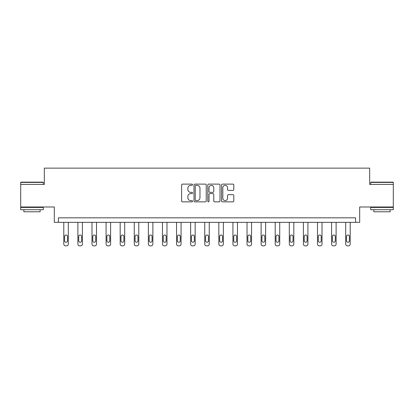 <?xml version="1.0" encoding="UTF-8"?>
<svg xmlns="http://www.w3.org/2000/svg" width="414" height="414" viewBox="0 0 414 414"><rect width="100%" height="100%" fill="white"/><g stroke="black" fill="none" stroke-linecap="round" stroke-linejoin="round"><path stroke-width="0.62" d="M192.546 184.737A0.621 0.621 0 0 0 191.925 184.116L182.502 184.116A0.885 0.885 0 0 0 181.617 185.006L181.617 200.966A0.885 0.885 0 0 0 182.502 201.856L191.925 201.856A0.621 0.621 0 0 0 192.546 201.235A0.621 0.621 0 0 0 191.925 200.614L190.704 200.614A2.836 2.836 0 0 1 187.868 197.778L187.868 196.443A2.836 2.836 0 0 1 190.704 193.607L191.925 193.607A0.621 0.621 0 0 0 192.546 192.986A0.621 0.621 0 0 0 191.925 192.365L190.704 192.365A2.836 2.836 0 0 1 187.868 189.529L187.868 188.199A2.836 2.836 0 0 1 190.704 185.358L191.925 185.358A0.621 0.621 0 0 0 192.546 184.737M393.3 184.406L369.676 184.406L369.676 168.141L44.324 168.141L44.324 184.406L20.7 184.406L20.7 206.99L54.312 206.99L54.312 222.349L359.688 222.349L359.688 206.99L393.3 206.99L393.3 182.414L370.711 182.414L370.985 182.144L393.031 182.144L393.3 182.414M232.916 190.373A0.885 0.885 0 0 0 233.806 189.483L233.806 185.006A0.885 0.885 0 0 0 232.916 184.116L222.453 184.116A0.885 0.885 0 0 0 221.568 185.006L221.568 200.966A0.885 0.885 0 0 0 222.453 201.856L232.916 201.856A0.885 0.885 0 0 0 233.806 200.966L233.806 195.558A0.885 0.885 0 0 0 232.916 194.673L228.44 194.673A0.885 0.885 0 0 0 227.55 195.558L227.55 198.244A2.37 2.37 0 0 1 225.18 200.614A2.37 2.37 0 0 1 222.81 198.244L222.81 187.733A2.37 2.37 0 0 1 225.18 185.358A2.37 2.37 0 0 1 227.55 187.733L227.55 189.483A0.885 0.885 0 0 0 228.44 190.373L232.916 190.373M355.579 222.349L355.579 217.831L58.421 217.831L58.421 222.349M206.224 185.006A0.885 0.885 0 0 0 205.339 184.116L194.875 184.116A0.885 0.885 0 0 0 193.985 185.006L193.985 200.966A0.885 0.885 0 0 0 194.875 201.856L205.339 201.856A0.885 0.885 0 0 0 206.224 200.966L206.224 185.006M208.661 184.116L219.125 184.116A0.885 0.885 0 0 1 220.015 185.006L220.015 200.966A0.885 0.885 0 0 1 219.125 201.856L214.649 201.856A0.885 0.885 0 0 1 213.764 200.966L213.764 194.492A0.885 0.885 0 0 0 212.874 193.607L209.903 193.607A0.885 0.885 0 0 0 209.018 194.492L209.018 201.235A0.621 0.621 0 0 1 208.397 201.856A0.621 0.621 0 0 1 207.776 201.235L207.776 185.006A0.885 0.885 0 0 1 208.661 184.116M195.848 185.358A0.621 0.621 0 0 0 195.227 185.979L195.227 199.993A0.621 0.621 0 0 0 195.848 200.614L197.136 200.614A2.836 2.836 0 0 0 199.972 197.778L199.972 188.199A2.836 2.836 0 0 0 197.136 185.358L195.848 185.358M213.764 187.775A2.37 2.37 0 0 0 211.388 185.405A2.37 2.37 0 0 0 209.018 187.775L209.018 191.48A0.885 0.885 0 0 0 209.903 192.365L212.874 192.365A0.885 0.885 0 0 0 213.764 191.48L213.764 187.775M68.315 222.349L68.315 244.053A1.806 1.806 0 0 1 66.509 245.859L65.603 245.859A1.806 1.806 0 0 1 63.797 244.053L63.797 222.349M67.503 240.798L67.503 236.461A1.444 1.444 0 0 0 66.054 235.017A1.444 1.444 0 0 0 64.61 236.461L64.61 240.798A1.444 1.444 0 0 0 66.054 242.247A1.444 1.444 0 0 0 67.503 240.798M20.969 182.144L43.015 182.144L43.289 182.414L20.7 182.414L20.969 182.144M31.992 209.701L20.7 209.701L20.7 207.445L43.289 207.445L43.289 209.701L31.992 209.701M40.127 209.701L40.127 211.782L23.862 211.782L23.862 209.701M382.008 209.701L370.711 209.701L370.711 207.445L393.3 207.445L393.3 209.701L382.008 209.701M390.138 209.701L390.138 211.782L373.873 211.782L373.873 209.701M82.407 222.349L82.407 244.053A1.806 1.806 0 0 1 80.601 245.859L79.7 245.859A1.806 1.806 0 0 1 77.889 244.053L77.889 222.349M81.594 240.798L81.594 236.461A1.444 1.444 0 0 0 80.15 235.017A1.444 1.444 0 0 0 78.707 236.461L78.707 240.798A1.444 1.444 0 0 0 80.15 242.247A1.444 1.444 0 0 0 81.594 240.798M96.503 222.349L96.503 244.053A1.806 1.806 0 0 1 94.697 245.859L93.792 245.859A1.806 1.806 0 0 1 91.986 244.053L91.986 222.349M95.691 240.798L95.691 236.461A1.444 1.444 0 0 0 94.242 235.017A1.444 1.444 0 0 0 92.798 236.461L92.798 240.798A1.444 1.444 0 0 0 94.242 242.247A1.444 1.444 0 0 0 95.691 240.798M110.595 222.349L110.595 244.053A1.806 1.806 0 0 1 108.789 245.859L107.888 245.859A1.806 1.806 0 0 1 106.082 244.053L106.082 222.349M109.782 240.798L109.782 236.461A1.444 1.444 0 0 0 108.339 235.017A1.444 1.444 0 0 0 106.895 236.461L106.895 240.798A1.444 1.444 0 0 0 108.339 242.247A1.444 1.444 0 0 0 109.782 240.798M124.692 222.349L124.692 244.053A1.806 1.806 0 0 1 122.886 245.859L121.98 245.859A1.806 1.806 0 0 1 120.174 244.053L120.174 222.349M123.879 240.798L123.879 236.461A1.444 1.444 0 0 0 122.435 235.017A1.444 1.444 0 0 0 120.986 236.461L120.986 240.798A1.444 1.444 0 0 0 122.435 242.247A1.444 1.444 0 0 0 123.879 240.798M138.788 222.349L138.788 244.053A1.806 1.806 0 0 1 136.977 245.859L136.077 245.859A1.806 1.806 0 0 1 134.271 244.053L134.271 222.349M137.971 240.798L137.971 236.461A1.444 1.444 0 0 0 136.527 235.017A1.444 1.444 0 0 0 135.083 236.461L135.083 240.798A1.444 1.444 0 0 0 136.527 242.247A1.444 1.444 0 0 0 137.971 240.798M152.88 222.349L152.88 244.053A1.806 1.806 0 0 1 151.074 245.859L150.168 245.859A1.806 1.806 0 0 1 148.362 244.053L148.362 222.349M152.067 240.798L152.067 236.461A1.444 1.444 0 0 0 150.624 235.017A1.444 1.444 0 0 0 149.175 236.461L149.175 240.798A1.444 1.444 0 0 0 150.624 242.247A1.444 1.444 0 0 0 152.067 240.798M166.977 222.349L166.977 244.053A1.806 1.806 0 0 1 165.17 245.859L164.265 245.859A1.806 1.806 0 0 1 162.459 244.053L162.459 222.349M166.164 240.798L166.164 236.461A1.444 1.444 0 0 0 164.715 235.017A1.444 1.444 0 0 0 163.271 236.461L163.271 240.798A1.444 1.444 0 0 0 164.715 242.247A1.444 1.444 0 0 0 166.164 240.798M181.068 222.349L181.068 244.053A1.806 1.806 0 0 1 179.262 245.859L178.362 245.859A1.806 1.806 0 0 1 176.55 244.053L176.55 222.349M180.256 240.798L180.256 236.461A1.444 1.444 0 0 0 178.812 235.017A1.444 1.444 0 0 0 177.368 236.461L177.368 240.798A1.444 1.444 0 0 0 178.812 242.247A1.444 1.444 0 0 0 180.256 240.798M195.165 222.349L195.165 244.053A1.806 1.806 0 0 1 193.359 245.859L192.453 245.859A1.806 1.806 0 0 1 190.647 244.053L190.647 222.349M194.352 240.798L194.352 236.461A1.444 1.444 0 0 0 192.903 235.017A1.444 1.444 0 0 0 191.459 236.461L191.459 240.798A1.444 1.444 0 0 0 192.903 242.247A1.444 1.444 0 0 0 194.352 240.798M209.256 222.349L209.256 244.053A1.806 1.806 0 0 1 207.45 245.859L206.55 245.859A1.806 1.806 0 0 1 204.744 244.053L204.744 222.349M208.444 240.798L208.444 236.461A1.444 1.444 0 0 0 207 235.017A1.444 1.444 0 0 0 205.556 236.461L205.556 240.798A1.444 1.444 0 0 0 207 242.247A1.444 1.444 0 0 0 208.444 240.798M223.353 222.349L223.353 244.053A1.806 1.806 0 0 1 221.547 245.859L220.641 245.859A1.806 1.806 0 0 1 218.835 244.053L218.835 222.349M222.541 240.798L222.541 236.461A1.444 1.444 0 0 0 221.097 235.017A1.444 1.444 0 0 0 219.648 236.461L219.648 240.798A1.444 1.444 0 0 0 221.097 242.247A1.444 1.444 0 0 0 222.541 240.798M237.45 222.349L237.45 244.053A1.806 1.806 0 0 1 235.638 245.859L234.738 245.859A1.806 1.806 0 0 1 232.932 244.053L232.932 222.349M236.632 240.798L236.632 236.461A1.444 1.444 0 0 0 235.188 235.017A1.444 1.444 0 0 0 233.744 236.461L233.744 240.798A1.444 1.444 0 0 0 235.188 242.247A1.444 1.444 0 0 0 236.632 240.798M251.541 222.349L251.541 244.053A1.806 1.806 0 0 1 249.735 245.859L248.83 245.859A1.806 1.806 0 0 1 247.023 244.053L247.023 222.349M250.729 240.798L250.729 236.461A1.444 1.444 0 0 0 249.285 235.017A1.444 1.444 0 0 0 247.836 236.461L247.836 240.798A1.444 1.444 0 0 0 249.285 242.247A1.444 1.444 0 0 0 250.729 240.798M265.638 222.349L265.638 244.053A1.806 1.806 0 0 1 263.832 245.859L262.926 245.859A1.806 1.806 0 0 1 261.12 244.053L261.12 222.349M264.825 240.798L264.825 236.461A1.444 1.444 0 0 0 263.376 235.017A1.444 1.444 0 0 0 261.933 236.461L261.933 240.798A1.444 1.444 0 0 0 263.376 242.247A1.444 1.444 0 0 0 264.825 240.798M279.729 222.349L279.729 244.053A1.806 1.806 0 0 1 277.923 245.859L277.023 245.859A1.806 1.806 0 0 1 275.212 244.053L275.212 222.349M278.917 240.798L278.917 236.461A1.444 1.444 0 0 0 277.473 235.017A1.444 1.444 0 0 0 276.029 236.461L276.029 240.798A1.444 1.444 0 0 0 277.473 242.247A1.444 1.444 0 0 0 278.917 240.798M293.826 222.349L293.826 244.053A1.806 1.806 0 0 1 292.02 245.859L291.114 245.859A1.806 1.806 0 0 1 289.308 244.053L289.308 222.349M293.014 240.798L293.014 236.461A1.444 1.444 0 0 0 291.565 235.017A1.444 1.444 0 0 0 290.121 236.461L290.121 240.798A1.444 1.444 0 0 0 291.565 242.247A1.444 1.444 0 0 0 293.014 240.798M307.918 222.349L307.918 244.053A1.806 1.806 0 0 1 306.112 245.859L305.211 245.859A1.806 1.806 0 0 1 303.405 244.053L303.405 222.349M307.105 240.798L307.105 236.461A1.444 1.444 0 0 0 305.661 235.017A1.444 1.444 0 0 0 304.218 236.461L304.218 240.798A1.444 1.444 0 0 0 305.661 242.247A1.444 1.444 0 0 0 307.105 240.798M322.014 222.349L322.014 244.053A1.806 1.806 0 0 1 320.208 245.859L319.303 245.859A1.806 1.806 0 0 1 317.497 244.053L317.497 222.349M321.202 240.798L321.202 236.461A1.444 1.444 0 0 0 319.758 235.017A1.444 1.444 0 0 0 318.309 236.461L318.309 240.798A1.444 1.444 0 0 0 319.758 242.247A1.444 1.444 0 0 0 321.202 240.798M336.111 222.349L336.111 244.053A1.806 1.806 0 0 1 334.3 245.859L333.399 245.859A1.806 1.806 0 0 1 331.593 244.053L331.593 222.349M335.293 240.798L335.293 236.461A1.444 1.444 0 0 0 333.85 235.017A1.444 1.444 0 0 0 332.406 236.461L332.406 240.798A1.444 1.444 0 0 0 333.85 242.247A1.444 1.444 0 0 0 335.293 240.798M350.203 222.349L350.203 244.053A1.806 1.806 0 0 1 348.397 245.859L347.491 245.859A1.806 1.806 0 0 1 345.685 244.053L345.685 222.349M349.39 240.798L349.39 236.461A1.444 1.444 0 0 0 347.946 235.017A1.444 1.444 0 0 0 346.497 236.461L346.497 240.798A1.444 1.444 0 0 0 347.946 242.247A1.444 1.444 0 0 0 349.39 240.798M20.7 184.406L20.7 182.414M25.849 207.445L25.849 206.99M38.14 207.445L38.14 206.99M43.289 184.406L43.289 182.414M370.711 184.406L370.711 182.414M375.86 207.445L375.86 206.99M388.151 207.445L388.151 206.99"/></g></svg>
